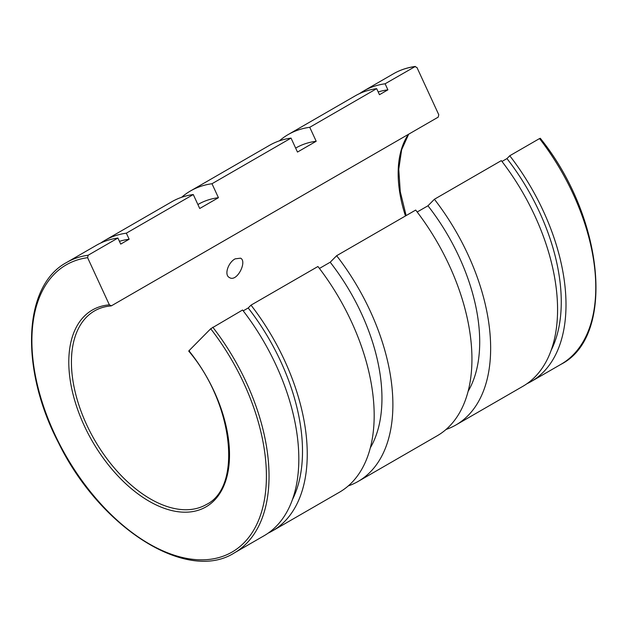 <?xml version="1.0" encoding="UTF-8"?>
<svg xmlns="http://www.w3.org/2000/svg" width="627" height="627" viewBox="0 0 627 627"><rect width="100%" height="100%" fill="white"/><g stroke="black" fill="none" stroke-linecap="round" stroke-linejoin="round"><path stroke-width="0.94" d="M501.976 161.46L506.961 158.584L509.759 155.755L539.533 138.567A167.691 96.817 60 0 1 561.047 364.279L531.273 381.467A167.691 96.817 60 0 1 526.954 383.716M509.759 155.755A167.691 96.817 60 0 1 531.273 381.467M359.475 93.642A167.691 96.817 60 0 1 363.589 91.025A167.691 96.817 60 0 1 385.103 83.783L415.325 66.446M235.188 258.841L240.58 258.175C247.461 261.349 236.935 282.691 229.396 277.534C223.863 274.924 228.314 262.298 235.188 258.841M189.464 350.814L188.931 350.783A113.659 65.623 60 0 1 210.821 503.567A113.659 65.623 60 0 1 87.49 432.364A113.659 65.623 60 0 1 109.372 304.855L111.473 305.78L438.21 117.139L438.751 114.694L416.971 67.52L414.878 66.595A167.691 96.817 60 0 0 393.364 73.829L363.589 91.025M117.915 238.041A167.691 96.817 60 0 0 96.401 245.282L66.627 262.47A167.691 96.817 60 0 1 88.141 255.236L117.915 238.041L120.713 244.099L129.146 239.232L126.348 233.173L193.281 194.535L199.723 208.501L218.431 197.701L211.989 183.735L291.038 138.097L297.48 152.063L316.188 141.263L309.746 127.297L376.67 88.65L379.468 94.708L387.901 89.841L385.103 83.783M88.141 255.236L87.6 257.681L109.372 304.855M188.727 351.104C233.722 403.968 242.288 487.226 206.369 504.508A111.794 64.542 60 0 1 94.575 439.966A111.794 64.542 60 0 1 94.575 310.882C99.45 308.069 104.913 306.423 110.955 305.945L111.473 305.78M319.425 268.442L330.194 262.227L336.644 255.706L415.693 210.061A167.691 96.817 60 0 1 437.207 435.781L358.158 481.418A167.691 96.817 60 0 1 348.283 485.909M417.182 212.004L427.951 205.789L434.401 199.261L501.326 160.622A167.691 96.817 60 0 1 522.847 386.334L455.915 424.981A167.691 96.817 60 0 1 446.04 429.471M540.074 138.591L539.533 138.567M212.796 327.2A167.691 96.817 60 0 1 234.31 552.92L264.092 535.732A167.691 96.817 60 0 0 242.571 310.012L210.703 328.752L188.931 350.783M243.221 310.851L248.206 307.975A160.982 92.945 60 0 1 292.433 499.609M251.004 305.145A167.691 96.817 60 0 1 272.518 530.857L339.45 492.219A167.691 96.817 60 0 0 317.936 266.506L251.004 305.145L248.206 307.975M119.436 241.332A160.982 92.945 60 0 1 129.146 239.232M506.961 158.584A160.982 92.945 60 0 1 551.188 350.219M378.191 91.942A160.982 92.945 60 0 1 387.901 89.841M100.72 243.033A167.691 96.817 60 0 1 104.834 240.415L171.759 201.776A167.691 96.817 60 0 1 193.281 194.535M272.518 530.857A167.691 96.817 60 0 1 268.199 533.115M104.834 240.415A167.691 96.817 60 0 1 126.348 233.173M279.399 140.84A167.691 96.817 60 0 1 288.224 134.531L355.156 95.892A167.691 96.817 60 0 1 376.67 88.65M434.401 199.261A167.691 96.817 60 0 1 455.915 424.981M288.224 134.531A167.691 96.817 60 0 1 309.746 127.297M181.642 197.278A167.691 96.817 60 0 1 190.467 190.969L269.516 145.331A167.691 96.817 60 0 1 291.038 138.097M336.644 255.706A167.691 96.817 60 0 1 358.158 481.418M190.467 190.969A167.691 96.817 60 0 1 211.989 183.735M330.194 262.227A152.228 87.89 60 0 1 370.345 447.788M197.897 204.543L198.203 204.363A152.228 87.89 60 0 1 218.431 197.701M427.951 205.789A152.228 87.89 60 0 1 468.103 391.35M295.654 148.105L295.96 147.925A152.228 87.89 60 0 1 316.188 141.263M405.465 215.97A111.794 64.542 60 0 1 408.443 134.327M210.703 328.752A165.826 95.743 60 0 1 238.244 547.92A165.826 95.743 60 0 1 60.059 445.052A165.826 95.743 60 0 1 87.6 257.681M406.124 215.586L400.269 191.65L398.756 169.266L401.641 149.743L408.686 134.186M540.278 138.269C604.044 217.232 615.855 336.464 561.047 364.279M393.364 73.829C400.026 69.997 407.346 67.528 415.325 66.438M234.31 552.92C186.909 583.204 99.967 527.863 58.53 442.827C19.821 368.825 22.933 285.779 66.627 262.47"/></g></svg>

